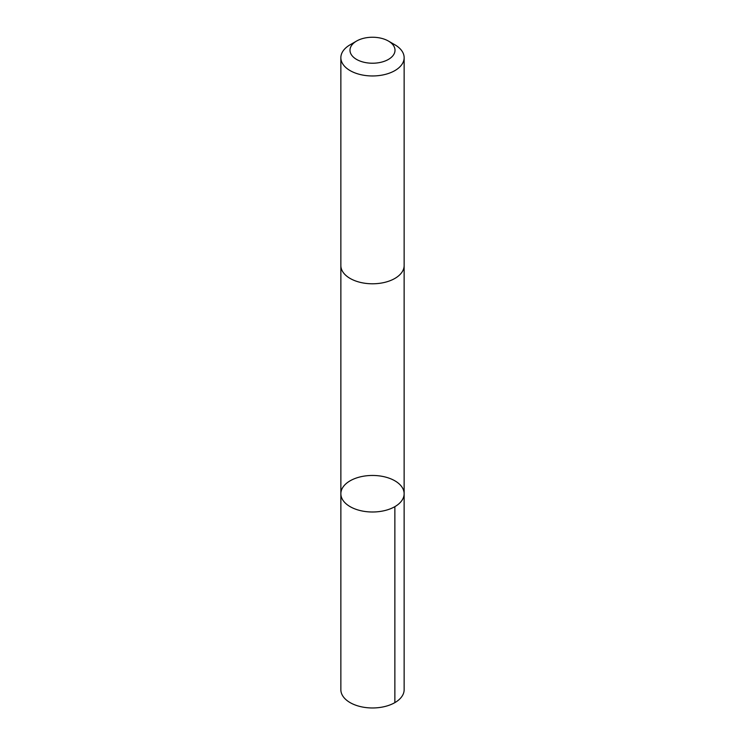 <?xml version="1.0" encoding="UTF-8"?>
<svg xmlns="http://www.w3.org/2000/svg" width="745" height="745" viewBox="0 0 745 745"><rect width="100%" height="100%" fill="white"/><g stroke="black" fill="none" stroke-linecap="round" stroke-linejoin="round"><path stroke-width="1.12" d="M351.389 507.336A31.635 18.262 180 0 1 340.865 493.73A31.635 18.262 180 0 1 372.5 475.459A31.635 18.262 180 0 1 404.135 493.73A31.635 18.262 180 0 1 385.407 510.409A31.635 18.262 180 0 1 351.389 507.336A31.635 18.262 180 0 1 340.865 493.73L340.856 689.702A31.644 18.271 0 0 0 351.389 703.308A31.644 18.271 0 0 0 385.407 706.381A31.644 18.271 0 0 0 404.144 689.702L404.135 493.73A31.635 18.262 180 0 1 385.407 510.409A31.635 18.262 180 0 1 351.389 507.336M356.585 41.05L350.122 44.784A31.644 18.271 0 0 0 340.856 57.7L340.856 265.527A31.644 18.271 0 0 0 372.5 283.789A31.644 18.271 0 0 0 404.144 265.527L404.144 57.7A31.644 18.271 0 0 0 394.878 44.784L388.415 41.05A22.508 12.991 0 0 0 387.521 40.565A22.508 12.991 0 0 0 356.585 41.05A22.508 12.991 0 0 0 356.585 59.423A22.508 12.991 0 0 0 388.415 59.423A22.508 12.991 0 0 0 388.415 41.05M340.856 57.7A31.644 18.271 0 0 0 372.5 75.962A31.644 18.271 0 0 0 404.144 57.7M394.869 506.647L394.869 702.619M340.865 265.863L340.865 493.73M404.135 265.863L404.135 493.73"/></g></svg>
